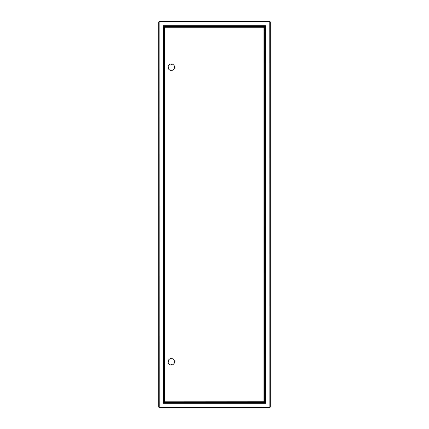 <?xml version="1.0" encoding="UTF-8"?>
<svg xmlns="http://www.w3.org/2000/svg" width="429" height="429" viewBox="0 0 429 429"><rect width="100%" height="100%" fill="white"/><g stroke="black" fill="none" stroke-linecap="round" stroke-linejoin="round"><path stroke-width="0.64" d="M166.833 402.209L166.833 402.649L163.685 402.649L163.685 26.351L166.833 26.351L166.833 26.791M262.167 26.405L262.451 26.351M262.451 402.649L262.167 402.595M263.599 26.351L265.315 26.351L265.315 402.649L263.599 402.649M263.883 402.499L166.929 402.595L166.929 402.209M166.929 26.791L166.929 26.405L261.116 26.405L264.071 26.501L264.071 26.791L164.682 26.791L164.736 27.263L164.682 26.791M163.685 26.351L265.562 26.158L265.562 402.842L163.438 402.842L163.497 26.351L163.685 402.649M269.793 21.927L159.207 21.927L159.148 21.45L159.207 407.073L158.73 407.132L269.793 407.073L269.852 407.55L269.793 21.927M270.27 407.132L269.793 407.073L270.27 407.132L270.27 21.868M269.852 21.45L159.148 21.45M158.73 21.868L159.207 21.927L158.73 21.868L158.73 407.132M159.148 407.55L159.207 407.073L159.148 407.55L269.852 407.55M261.116 402.595L264.361 402.209L264.361 401.737L263.883 401.737L263.883 27.263L164.736 27.263L164.736 401.737L164.259 401.791L263.883 401.737M263.787 26.501L264.361 26.791L264.361 27.263L263.883 27.263M174.533 66.827A3.239 3.239 0 0 0 171.697 63.991L171.697 64.35L170.935 64.35L170.935 63.991A3.239 3.239 0 0 0 168.093 66.827L168.452 66.827L168.452 67.589L168.093 67.589A3.239 3.239 0 0 0 170.935 70.431L170.935 70.072L171.697 70.072L171.697 70.431A3.239 3.239 0 0 0 174.533 67.589L174.174 67.589L174.174 66.827L174.533 66.827M174.533 361.411A3.239 3.239 0 0 0 171.697 358.569L171.697 358.928L170.935 358.928L170.935 358.569A3.239 3.239 0 0 0 168.093 361.411L168.452 361.411L168.452 362.173L168.093 362.173A3.239 3.239 0 0 0 170.935 365.009L170.935 364.65L171.697 364.65L171.697 365.009A3.239 3.239 0 0 0 174.533 362.173L174.174 362.173L174.174 361.411L174.533 361.411M164.259 27.209L164.736 27.263L164.259 27.209L164.259 401.791M164.682 402.209L164.736 401.737L164.682 402.209L261.116 402.209L261.116 402.499M264.318 27.263L264.361 401.737M264.361 398.825L264.361 397.78M263.787 402.499L263.787 402.209L261.116 402.209M264.361 30.175L264.361 31.22M261.116 26.791L261.116 26.501M261.116 26.405L263.883 26.501M163.02 403.26L163.02 25.74L265.98 25.74L265.98 403.26L163.02 403.26"/></g></svg>
